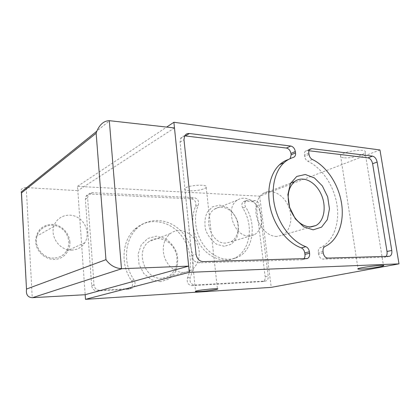 <?xml version="1.0" encoding="UTF-8"?>
<svg xmlns="http://www.w3.org/2000/svg" width="420" height="420" viewBox="0 0 420 420"><rect width="100%" height="100%" fill="white"/><g stroke="black" fill="none" stroke-linecap="round" stroke-linejoin="round"><path stroke-width="0.32" stroke-dasharray="2.1 1.58" d="M69.883 241.82C69.137 234.019 63.467 227.052 55.955 224.842C49.985 223.687 44.756 225.062 40.262 228.974C36.356 233.552 34.991 238.985 36.157 245.275C38.435 253.208 45.717 259.072 53.55 259.45C63.021 259.817 70.728 251.234 69.883 241.82M379.964 149.966L259.639 196.182L77.516 186.344L77.821 190.659L26.261 187.588C22.328 187.682 20.627 189.168 21.163 192.05M174.473 127.942L77.821 190.659L85.155 294.719M189.614 190.78C185.74 190.502 184.149 189.751 184.847 188.528C187.058 184.968 209.486 183.834 206.204 187.409C204.997 189.315 195.678 191.189 189.614 190.78M77.516 186.344L166.677 127.071M343.602 157.726C341.019 157.395 340.006 156.676 340.557 155.568C342.431 151.2 368.261 147.924 365.111 152.46C363.888 155.269 349.965 158.629 343.602 157.726M259.639 196.182L271.236 287.369M224.359 246.293L216.694 244.288C211.785 240.902 208.11 236.14 205.674 229.992C204.341 223.555 204.823 217.681 207.118 212.363L212.499 206.84L219.65 205.107L227.126 207.396C231.809 210.814 235.3 215.46 237.61 221.335C238.933 227.483 238.565 233.189 236.497 238.455L231.415 244.178L224.359 246.293M160.597 281.668L151.609 279.799L143.871 273.641L139.03 264.411L138.122 254.058L141.304 244.755L147.84 238.392L156.329 236.166L165.071 238.387C170.468 241.972 174.436 246.965 176.967 253.37C178.337 260.116 177.728 266.459 175.14 272.396L168.982 278.98L160.597 281.668M191.462 198.807C195.122 199.852 196.518 202.34 195.652 206.262C190.334 217.933 192.554 234.785 201.117 246.367C209.654 257.98 223.214 262.789 233.567 258.541C250.105 252.341 254.399 225.677 242.76 208.047C241.395 205.343 241.605 203.228 243.395 201.695L244.939 201.296L252.252 201.637C254.41 202.004 255.759 203.522 256.3 206.194L265.188 276.885C265.356 279.342 264.553 280.917 262.784 281.594L191.819 285.647C187.992 284.902 186.538 282.366 187.457 278.04C193.94 262.899 189.578 242.844 177.45 231.231C165.396 219.55 146.816 218.096 134.883 229.131C122.057 240.361 120.157 264.626 131.513 280.675C133.266 284.072 132.704 286.776 129.827 288.781L128.126 289.233L97.335 290.966C94.133 290.803 92.242 289.018 91.67 285.611L85.391 199.196L85.958 196.418C86.882 194.838 88.279 194.066 90.137 194.093L191.462 198.807L194.15 197.615C197.825 198.671 199.232 201.175 198.366 205.123C193.048 216.857 195.295 233.819 203.9 245.485C212.478 257.182 226.091 262.033 236.471 257.77C253.05 251.548 257.313 224.726 245.621 206.987C244.246 204.262 244.456 202.13 246.246 200.592L247.8 200.198L255.129 200.55C257.292 200.917 258.647 202.451 259.192 205.139L268.202 276.255C268.375 278.733 267.572 280.308 265.797 280.991L194.618 285.017C190.775 284.267 189.31 281.715 190.223 277.358C196.718 262.122 192.313 241.93 180.128 230.228C168.016 218.458 149.357 216.967 137.382 228.06C124.509 239.353 122.624 263.791 134.048 279.967C135.812 283.39 135.251 286.115 132.358 288.131L130.651 288.582L99.708 290.309C96.49 290.141 94.589 288.341 94.007 284.907L87.617 197.852L88.189 195.053C89.119 193.468 90.515 192.691 92.389 192.717L194.15 197.615M324.98 246.488L320.313 247.622C318.764 248.472 318.113 250.136 318.355 252.62L318.565 254.053C319.242 257.192 320.723 258.888 323.006 259.135L384.206 257.329L385.996 256.457M308.931 150.749L307.356 150.559L305.461 151.121C304.547 151.982 304.19 153.269 304.395 154.985L304.589 156.334C305.03 158.681 306.133 160.335 307.897 161.301C322.287 168.089 334.147 186.16 336.992 204.971C339.854 223.76 333.286 241.763 320.313 247.622M184.679 135.875C182.826 135.975 181.472 136.873 180.611 138.569L180.07 142.118L191.867 255.491C192.728 260.017 195.074 262.453 198.907 262.789L301.807 259.76L303.865 258.772M290.204 158.603L288.493 159.479M290.556 210.032L289.427 206.703M276.712 236.476C269.036 236.507 260.668 229.178 257.365 219.266C254.021 209.365 256.295 198.534 262.437 193.988C270.307 188.018 282.518 193.599 287.921 205.076C293.48 216.458 290.966 230.942 282.34 235.174L276.712 236.476M183.74 272.501C174.977 272.192 168.588 267.215 164.561 257.576C161.732 247.506 163.611 239.521 170.21 233.625C178.505 227.167 191.279 231.614 196.576 242.288C202.052 252.861 198.739 266.884 189.404 271.136L183.74 272.501M161.831 278.271C144.9 280.124 134.799 251.024 149.074 241.568C157.148 235.379 169.491 239.479 174.536 249.559C179.755 259.539 176.405 272.858 167.323 276.943L161.831 278.271M249.039 235.94C233.951 236.938 224.459 207.679 237.379 200.114C244.303 195.3 254.73 200.02 259.24 209.617C263.875 219.135 261.524 231.2 254.074 234.796L249.039 235.94M225.671 243.085C210.929 244.162 201.968 216.431 214.646 209.081C221.45 204.419 231.604 208.798 235.919 217.907C240.356 226.942 237.925 238.466 230.601 241.952L225.671 243.085M53.897 258.095C43.087 258.731 33.526 246.414 37.007 236.077C39.679 226.779 50.925 222.511 59.435 227.136C68.035 231.567 71.489 243.28 66.476 251.071C63.535 255.481 59.346 257.822 53.897 258.095M71.668 250.105C60.328 250.693 50.19 237.473 53.781 226.496C56.532 216.62 68.308 212.21 77.254 217.219C86.284 222.023 89.985 234.497 84.798 242.739C81.753 247.406 77.374 249.858 71.668 250.105M26.276 187.94L32.251 297.691M26.528 187.598L109.657 120.708M90.137 194.093L92.389 192.717M195.652 206.262L198.366 205.123M242.76 208.047L245.621 206.987M244.939 201.296L247.8 200.198M252.252 201.637L255.129 200.55M256.3 206.194L259.192 205.139M265.188 276.885L268.202 276.255M262.232 281.683L265.246 281.08M191.819 285.647L194.618 285.017M187.457 278.04L190.223 277.358M131.513 280.675L134.048 279.967M128.126 289.233L130.651 288.582M97.335 290.966L99.708 290.309M91.67 285.611L94.007 284.907M85.391 199.196L87.617 197.852M323.243 252.971L318.565 254.053M327.71 258.101L323.006 259.135M388.999 256.373L384.206 257.329M309.461 149.641L307.356 150.559M308.81 153.079L304.395 154.985M309.01 154.439L304.589 156.334M312.333 159.453L307.897 161.301M323.032 251.528L318.355 252.62M191.867 255.491L196.051 254.231M198.907 262.789L203.144 261.618M301.807 259.76L306.453 258.699M289.044 159.311L293.433 157.4M180.07 142.118L183.986 139.755M184.847 188.528L195.531 291.202M206.204 187.409L217.434 288.813M233.567 258.541L236.471 257.77M243.395 201.695L246.246 200.592M262.784 281.594L265.797 280.991M134.883 229.131L137.382 228.06M129.827 288.781L132.358 288.131M85.958 196.418L88.189 195.053M389.209 256.358L384.788 257.24M309.871 149.189L305.461 151.121M302.715 259.576L306.605 258.694M290.042 158.755L294.431 156.844M180.611 138.569L184.522 136.174M290.719 183.057L262.437 193.988M311.346 226.863L282.34 235.174M170.21 233.625L149.074 241.568M189.404 271.136L167.323 276.943M237.379 200.114L214.646 209.081M254.074 234.796L230.601 241.952M53.781 226.496L37.007 236.077M84.798 242.739L66.476 251.071M340.557 155.568L358.029 268.742M365.111 152.46L383.455 265.472"/><path stroke-width="0.63" d="M313.168 229.814L303.776 226.889L295.302 218.825L289.585 207.233L287.863 194.581L290.462 183.572L296.73 176.442L305.293 174.494L314.407 177.917L322.35 185.903L327.689 196.896L329.469 208.882L327.322 219.66L321.552 227.162L313.168 229.814M203.144 261.618L307.367 258.521C309.104 257.665 309.85 255.906 309.603 253.255L309.393 251.78C308.926 249.239 307.76 247.553 305.886 246.713C292.488 241.852 279.799 226.128 275.153 207.979C270.485 189.819 274.36 171.502 284.051 162.713C286.865 160.167 289.989 158.393 293.433 157.4L294.431 156.844C295.365 155.935 295.727 154.618 295.522 152.885L295.328 151.505C294.677 148.449 293.16 146.627 290.787 146.039L189.394 133.508C187.173 133.313 185.551 134.201 184.522 136.174L183.986 139.755L196.051 254.231C196.928 258.804 199.29 261.266 203.144 261.618M189.31 272.333L399 263.86L271.236 287.369L85.481 299.334L189.31 272.333L188.674 266.133L121.475 268.711C115.038 268.159 109.867 265.141 105.961 259.66L96.148 133.261L96.799 131.234C99.818 124.341 103.992 120.818 109.31 120.677L174.473 127.942L188.674 266.133L85.155 294.719L85.481 299.334M166.677 127.071L173.891 122.278L379.964 149.966L399 263.86M173.891 122.278L174.473 127.942M311.766 148.628L372.508 156.135C374.829 156.744 376.373 158.718 377.144 162.057L391.786 250.478C392.154 253.57 391.414 255.502 389.576 256.284L327.71 258.101C325.416 257.849 323.93 256.137 323.243 252.971L323.032 251.528C322.781 249.023 323.431 247.343 324.98 246.488C337.969 240.602 344.505 222.469 341.591 203.527C338.693 184.569 326.776 166.336 312.333 159.453C310.564 158.477 309.456 156.807 309.01 154.439L308.81 153.079C308.6 151.352 308.952 150.055 309.871 149.189L311.766 148.628L309.461 149.641M96.799 131.234L21.163 192.05L21.509 192.906L26.502 289.396C25.883 294.583 27.799 297.35 32.251 297.691L85.155 294.719M200.23 291.475C196.292 291.711 194.722 291.617 195.531 291.202C198.067 289.973 221.125 287.81 217.471 289.133C216.079 289.795 206.409 291.102 200.23 291.475M360.901 269.147C358.297 269.257 357.341 269.12 358.029 268.742C360.444 267.283 387.277 264.196 383.512 265.818C381.922 266.763 367.3 268.9 360.901 269.147M385.996 256.457C386.978 255.266 387.314 253.607 387.009 251.475L372.608 163.711C371.847 160.403 370.309 158.445 367.994 157.847L308.931 150.749M303.865 258.772C304.81 257.665 305.172 256.19 304.957 254.352L304.752 252.893C304.295 250.373 303.13 248.703 301.261 247.874L305.886 246.713M288.493 159.479C285.269 160.498 282.334 162.209 279.683 164.609C270.002 173.35 266.102 191.525 270.711 209.517C275.305 227.509 287.915 243.075 301.261 247.874M290.204 158.603L291.139 154.828L290.95 153.458C290.304 150.428 288.803 148.622 286.435 148.045L184.679 135.875M289.427 206.703C286.739 195.431 288.498 187.036 294.704 181.519C302.657 175.319 315.21 181.466 320.911 193.725C326.77 205.884 324.476 221.219 315.74 225.603L310.018 226.91C301.744 226.202 295.255 220.579 290.556 210.032M109.31 120.677L121.475 268.711M26.261 187.588L26.276 187.94M21.509 192.906L96.148 133.261M26.586 289.018L105.961 259.66M32.529 297.68L121.832 268.706M391.786 250.478L387.009 251.475M377.144 162.057L372.608 163.711M372.508 156.135L367.994 157.847M304.957 254.352L309.603 253.255M304.752 252.893L309.393 251.78M291.139 154.828L295.522 152.885M290.95 153.458L295.328 151.505M286.435 148.045L290.787 146.039M185.462 135.912L189.394 133.508M21.394 192.665L26.502 289.396M217.434 288.813L217.471 289.133M389.576 256.284L389.209 256.358M306.605 258.694L307.367 258.521M279.683 164.609L284.051 162.713M294.704 181.519L290.719 183.057M315.74 225.603L311.346 226.863M383.455 265.472L383.512 265.818"/></g></svg>
